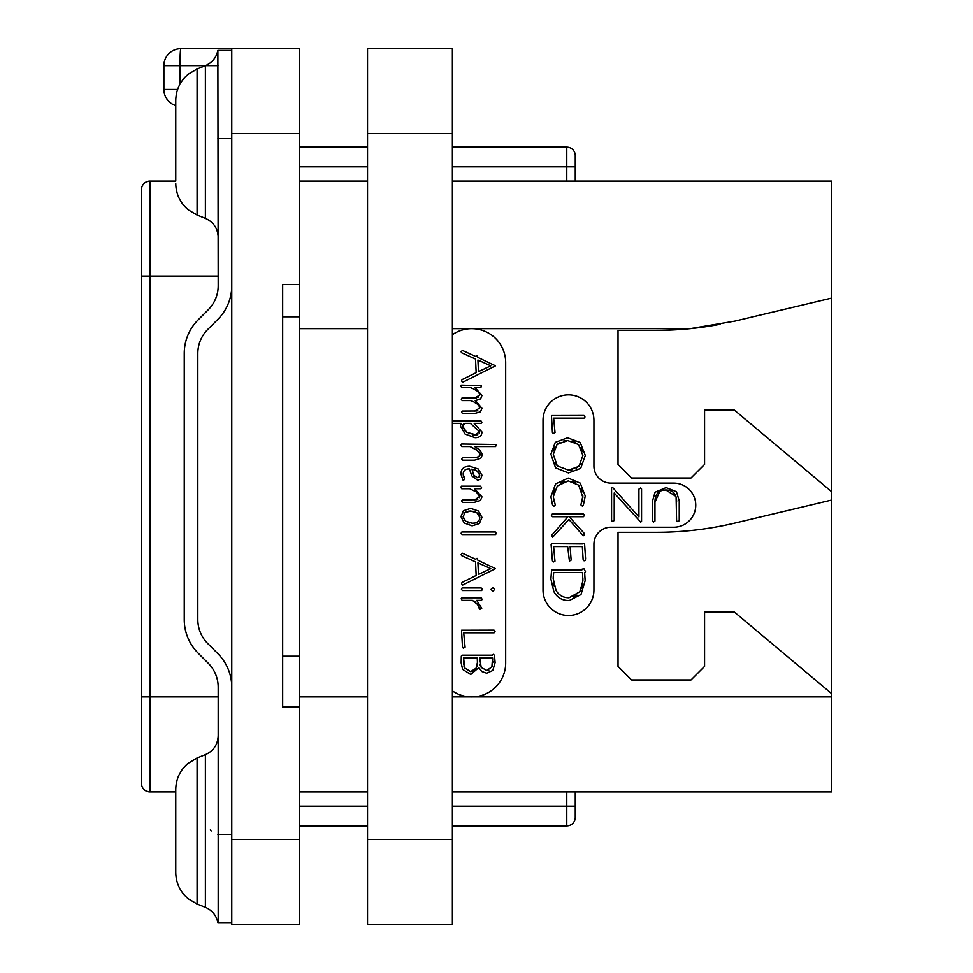 <?xml version="1.0" encoding="UTF-8"?>
<svg xmlns="http://www.w3.org/2000/svg" width="973" height="973" viewBox="0 0 973 973"><rect width="100%" height="100%" fill="white"/><g stroke="black" fill="none" stroke-linecap="round" stroke-linejoin="round"><path stroke-width="1.46" d="M452.384 181.027L831.514 181.027L831.514 791.973L452.384 791.973M720.069 324.301A339.419 339.419 0 0 1 690.112 328.667L734.797 321.139L831.514 298.127M452.384 334.724A33.946 33.946 0 0 1 471.735 328.667L690.112 328.667A339.419 339.419 0 0 1 656.203 330.37L618.025 330.37L618.025 464.437L631.599 478.011L691 478.011L704.574 464.437L704.574 410.132L734.433 410.132L831.514 491.596M831.514 693.542L734.433 612.09L704.574 612.09L704.574 666.396L691 679.969L631.599 679.969L618.025 666.396L618.025 532.316L656.203 532.316A339.419 339.419 0 0 0 734.797 523.097L831.514 500.073M452.384 328.667L471.735 328.667A33.946 33.946 0 0 1 505.68 362.613L505.68 663.002A33.946 33.946 0 0 1 452.384 690.891M610.898 527.232A16.967 16.967 0 0 0 593.931 544.199L593.931 590.027A25.456 25.456 0 0 1 568.475 615.483A25.456 25.456 0 0 1 543.019 590.027L543.019 420.312A25.456 25.456 0 0 1 568.475 394.856A25.456 25.456 0 0 1 593.931 420.312L593.931 466.14A16.967 16.967 0 0 0 610.898 483.107L673.693 483.107A22.063 22.063 0 0 1 695.756 505.169A22.063 22.063 0 0 1 673.693 527.232L610.898 527.232M367.539 181.027L299.648 181.027M476.344 410.971L462.394 411.056L461.603 412.041L462.443 413.598L474.216 413.598L480.443 411.81L481.988 408.307L475.517 400.645L480.626 398.869L481.988 395.439L475.055 387.668L480.905 387.668L481.319 385.709L461.603 385.126L460.861 386.038L461.749 387.668L470.494 387.668L472.562 388.531M474.423 389.419L476.065 390.331M477.536 391.353L478.728 392.46M479.543 393.688L479.835 394.989L474.775 398.03L461.98 398.03L461.263 399.21L462.151 400.596L470.494 400.596L472.489 401.423M478.874 397.045L477.889 397.592M476.32 397.945L474.775 398.03M474.41 402.336L476.077 403.26M477.524 404.257L478.716 405.364M479.531 406.58L479.835 407.869L474.775 411.056M477.767 410.642L477.098 410.837M476.405 457.578L462.443 457.663L461.701 458.94L462.491 460.205L474.483 460.205L480.808 458.307L482.377 454.671L479.823 450.025L474.678 446.558L495.634 446.558L496.048 444.503L461.652 444.016L460.861 445.245L461.749 446.558L470.093 446.558L477.719 450.754M478.631 451.569L479.385 452.409M479.908 453.296L479.969 455.194M479.507 456.033L477.682 457.274M467.989 468.998L469.424 468.913L471.771 475.858L477.767 480.334L480.686 479.13L481.988 475.225L478.23 468.986L469.752 466.274C463.878 466.274 460.947 468.913 460.959 474.192L462.868 479.957L463.525 480.334L464.887 478.996L463.78 476.977M463.294 475.651L463.403 472.294M465.581 469.667L467.332 469.095M474.447 490.793L477.111 492.52M477.573 492.885L478.68 493.968M479.458 495.148L479.531 497.653M477.743 499.368L476.624 499.684M476.332 499.733L462.394 499.842L461.603 500.864L462.443 502.384L474.216 502.384L480.443 500.475L481.988 496.838L474.483 488.726L480.82 488.726L481.611 487.801L480.626 486.184L461.36 486.184L460.861 487.412L461.701 488.726L469.655 488.726L476.223 491.888L479.738 496.388L474.775 499.842M474.252 601.107L475.809 602.141M479.008 606.775L479.981 609.317L481.744 608.283L476.734 600.365L481.44 600.365L482.182 599.38L481.149 597.823L461.883 597.823L461.166 598.736L462.151 600.365L472.464 600.365L478.339 605.121M481.988 408.307L475.201 400.596L480.626 398.869M470.494 400.596C475.882 402.396 478.996 404.817 479.835 407.869M470.494 387.668C475.894 389.468 479.008 391.912 479.835 394.989M462.443 382.377L495.5 365.824L477.913 357.419L477.025 355.51L475.566 356.398L462.394 350.402L461.117 351.812L461.579 352.749L475.517 359.037L476.162 372.659L462.078 379.592L461.555 380.711L462.443 382.377M478.485 371.625L477.913 360.01L490.769 365.824L478.485 371.625M452.384 423.34L461.214 423.34L460.375 426.004L465.106 434.067L475.006 437.692C479.616 437.692 481.915 435.77 481.915 431.927L474.119 423.34L481.149 423.34L481.915 422.16L480.905 420.798L452.384 420.798M476.417 434.943L466.687 432.28L462.589 426.15L465.082 423.34L470.36 423.34L479.665 431.781L474.909 435.053L472.209 434.761M469.266 433.763L468.609 433.435M466.687 432.28L464.51 430.455M463.075 428.363L462.856 424.885M463.72 423.924L465.082 423.34M479.361 430.431L479.47 432.973M477.755 434.603L476.806 434.882M470.093 446.558L476.685 449.952L480.115 454.209L478.752 456.726L475.006 457.663M464.595 478.29L463.136 474.265C463.33 470.579 465.422 468.791 469.424 468.913M477.573 477.743L473.948 475.444L471.917 469.083L477.147 471.114L479.786 475.128L477.573 477.743L476.259 477.475M475.031 476.661L472.89 473.62M473.778 469.497L475.505 470.166M477.147 471.114L478.546 472.282M479.47 473.644L479.665 476.174M479.653 476.247L479.275 477.013M472.112 525.834L479.373 523.559L481.988 517.393L478.509 511.044L470.689 508.356L463.391 510.74L460.959 516.651L464.194 522.988L472.112 525.834M472.112 523.243L465.726 521.212L463.136 516.748L464.985 512.601L470.786 510.995L476.977 512.856L479.786 517.368C479.555 521.419 476.989 523.377 472.112 523.243L474.617 523.06M469.716 523.012L467.599 522.331M465.726 521.212L464.316 519.886M463.44 518.39L463.136 516.748M464.036 513.598L464.68 512.868M464.985 512.601L466.59 511.676M468.56 511.153L470.786 510.995M473.036 511.202L475.079 511.822M476.977 512.856L478.497 514.17M479.458 515.678L479.786 517.368M478.461 521.236L476.819 522.404M462.151 534.566L495.537 534.566L496.339 533.496L495.354 531.976L461.883 531.976L461.117 533.155L462.151 534.566M462.443 585.187L495.5 568.633L477.913 560.241L477.025 558.32L475.566 559.207L462.394 553.211L461.117 554.622L461.579 555.559L475.517 561.847L476.162 575.469L462.078 582.401L461.555 583.532L462.443 585.187M478.485 574.435L477.913 562.832L490.769 568.633L478.485 574.435M492.861 591.329L494.661 589.407L492.861 587.534L491.037 589.407L492.861 591.329M462.394 590.538L481.708 590.538L482.328 589.212L481.197 587.984L462.102 587.984L461.409 589.212L462.394 590.538M477.208 603.515L479.227 608.478M463.33 648.176L465.082 647.215L463.707 632.778L494.126 632.778L495.062 631.647L494.029 630.139L461.53 630.236L462.491 647.142L463.33 648.176M470.737 674.484L478.801 667.6L481.732 671.492L486.67 673.219L492.8 670.482L495.111 662.589L494.503 655.583L493.579 654.294L492.253 655.182L462.248 655.182L461.311 656.118L461.166 662.954L462.613 669.375L470.737 674.484M486.719 670.458L481.221 667.442L479.64 657.821L492.545 657.821L491.888 666.931L486.719 670.458L488.872 670.069M470.64 671.638L464.632 667.928L463.61 657.821L477.269 657.821L477.427 662.516L476.004 668.293L470.64 671.638L472.781 671.273M480.419 665.873L479.944 664.218M492.545 657.821L492.691 659.244M492.788 661.154L492.812 662.37M492.35 665.654L491.888 666.931M464.632 667.928L464.036 666.432M463.647 664.693L463.598 660.57M477.269 664.644L476.782 666.554M476.004 668.293L474.581 670.154M367.539 791.973L299.648 791.973M575.262 791.973L575.262 817.429A8.489 8.489 0 0 1 566.773 825.919L452.384 825.919M367.539 825.919L299.648 825.919M566.773 791.973L566.773 806.228L575.262 806.228L575.262 817.429A8.489 8.489 0 0 1 566.773 825.919L566.773 806.228L452.384 806.228M452.384 147.081L566.773 147.081A8.489 8.489 0 0 1 575.262 155.571L575.262 181.027M367.539 147.081L299.648 147.081M282.681 707.128L299.648 707.128L299.648 284.542L282.681 284.542L282.681 707.128L282.681 656.203L299.648 656.203M299.648 316.797L282.681 316.797L282.681 284.542M299.648 133.508L231.769 133.508L231.769 48.65L299.648 48.65L299.648 284.542M299.648 707.128L299.648 924.35L231.769 924.35L231.769 133.508M177.633 89.382L163.878 89.382A16.967 16.967 0 0 0 175.76 105.57A16.967 16.967 0 0 1 163.878 89.382L163.878 65.617L218.061 65.617M163.878 65.617A16.967 16.967 0 0 1 180.856 48.65L231.769 48.65M175.76 181.027L149.964 181.027A8.489 8.489 0 0 0 141.486 189.504A8.489 8.489 0 0 1 149.964 181.027L149.964 791.973A8.489 8.489 0 0 1 141.486 783.496L141.486 189.504M175.76 791.973L149.964 791.973M210.436 829.689L211.202 831.027M231.769 687.242A47.519 47.519 0 0 0 217.843 653.637L207.76 643.554A33.946 33.946 0 0 1 197.823 619.558L197.823 353.442A33.946 33.946 0 0 1 207.76 329.446L217.843 319.363A47.519 47.519 0 0 0 231.769 285.758M231.696 50.353L231.769 167.952M218.195 805.072L218.195 687.242A33.946 33.946 0 0 0 208.246 663.233L198.164 653.151A47.519 47.519 0 0 1 184.25 619.558L184.25 353.442A47.519 47.519 0 0 1 198.164 319.849L208.246 309.767A33.946 33.946 0 0 0 218.195 285.758L217.879 50.353L231.574 50.353L217.879 50.353C216.334 57.589 212.175 62.698 205.388 65.653L205.388 218.329C213.501 222.026 217.77 228.327 218.195 237.242L218.195 210.083M231.769 805.048L231.586 922.647L218.195 922.659L218.195 805.06M175.76 872.526C175.979 883.156 180.151 891.925 188.251 898.821L197.093 904.039L188.251 898.821C180.151 891.925 175.979 883.156 175.76 872.526L175.76 789.504C175.955 779.178 179.92 770.58 187.631 763.708L197.093 757.991L197.093 904.039L205.388 907.347L205.388 754.671C213.501 750.974 217.77 744.673 218.195 735.758L218.195 762.917M175.76 180.686L175.76 100.474C175.979 89.844 180.151 81.075 188.251 74.179L197.093 68.961L205.388 65.653M231.574 922.647L217.879 922.647L231.769 922.659M175.76 789.504L175.76 792.314M175.76 831.015L175.76 869.704M676.113 497.215L676.6 520.871L677.828 521.662L679.239 520.725L679.239 500.913L676.478 491.706L666.079 487.595L655.084 492.216L652.311 501.703L652.311 521.2L653.503 522.039L654.951 521.017L654.951 502.202L659.816 491.341M662.455 490.343L665.836 489.991L675.87 496.352M553.917 501.314L553.455 499.113M553.746 492.837L555.072 489.285M560.497 483.143L564.109 481.465M572.185 481.367L575.627 482.778M581.003 488.239L582.413 491.803M581.708 502.104L580.784 504.78L582.304 506.057L583.374 505.121L585.247 495.987L580.261 483.119L568.244 478.084L555.571 483.934L550.9 496.777L552.615 505.315L553.807 506.203L554.756 505.79L555.242 504.829L553.296 496.777L557.322 485.977L568.244 480.893L578.68 485.162L582.863 497.385M582.718 498.796L582.109 501.071M585.588 558.928L584.603 544.15L583.836 543.287L582.438 543.956L551.983 543.712L551.119 544.746L552.433 560.959L553.369 561.993L554.975 561.129L553.613 546.595L567.66 546.595L569.436 561.105L571.139 560.095L570.117 546.595L582.341 546.595L583.143 559.767L584.068 560.813L585.126 560.46L585.588 558.928M654.951 502.202C654.914 494.162 658.551 490.088 665.836 489.991C673.024 490.064 676.624 493.956 676.6 501.654M611.579 488.239L611.579 520.725L612.722 521.516L614.218 520.531L614.218 492.995L640.721 522.136L641.56 521.394L641.56 488.945L640.55 488.008L638.92 489.127L638.92 516.906L613.16 488.032L612.224 487.449L611.579 488.239M553.272 433.52L555.024 432.559L553.661 418.122L584.068 418.122L585.004 416.991L583.982 415.483L551.472 415.58L552.433 432.486L553.272 433.52M568.5 472.951L580.686 468.39L585.296 455.461L580.224 442.52L567.575 437.789L555.291 442.35L550.9 454.196L555.571 467.891L568.5 472.951M572.611 469.716L568.487 470.141L557.322 465.945L553.296 454.391L557.103 444.381L567.733 440.574L578.521 444.515L582.9 455.461L578.947 466.359L568.487 470.141L557.322 465.945L555.109 462.844M553.734 450.402L554.999 447.13M557.103 444.381L559.986 442.289M563.537 441L567.733 440.574M571.954 441.024L575.517 442.362M580.93 447.531L582.389 451.144M581.124 463.452L576.113 468.451M582.9 495.987L581.258 503.199M552.628 537.242L568.889 519.485L582.486 534.907L583.423 535.709L584.238 535.174L584.007 533.119L569.181 516.724L583.423 516.724L584.554 515.337L583.569 514.097L552.19 514.097L551.399 515.459L552.482 516.724L567.952 516.724L552.153 534.749L551.496 535.941L552.628 537.242M569.181 600.584L580.978 594.564L585.15 580.699L584.651 572.598L585.491 571.662L583.909 568.706L581.769 569.266L581.866 569.935L551.594 569.935L550.9 579.02L553.795 591.402C556.921 597.519 562.053 600.584 569.181 600.584M569.035 597.787C563.014 597.763 558.66 595.245 555.972 590.234L553.175 578.473L553.71 572.574L582.486 572.574L582.9 580.966L579.835 591.742L569.035 597.787M564.766 597.288L563.926 597.045M561.251 595.865L558.344 593.542M554.403 586.61L553.503 582.827M553.175 578.473L553.272 576.624M553.467 574.654L553.71 572.574M582.486 572.574L582.693 575.092M582.863 578.521L582.9 580.966M582.547 584.882L581.526 588.434M576.904 595.099L573.316 597.106M367.539 133.508L367.539 48.65L452.384 48.65L452.384 924.35L367.539 924.35L367.539 133.508L452.384 133.508M831.514 696.936L452.384 696.936M299.648 328.667L367.539 328.667M367.539 696.936L299.648 696.936M575.262 166.772L566.773 166.772L566.773 181.027M566.773 147.081L566.773 166.772L452.384 166.772M367.539 166.772L299.648 166.772M367.539 806.228L299.648 806.228M299.648 839.492L231.769 839.492M180.005 84.043L180.005 65.617A16.967 0.851 -90 0 1 180.856 48.65M141.486 696.936L218.195 696.936M141.486 276.064L218.195 276.064M217.879 138.592L231.586 138.592M217.879 834.408L231.586 834.408M175.76 183.496C175.979 194.138 180.151 202.907 188.251 209.803L197.093 215.009L197.093 68.961M367.539 839.492L452.384 839.492M197.093 215.009L205.388 218.329M205.388 907.347C212.175 910.302 216.334 915.411 217.867 922.647M197.093 757.991L205.388 754.671"/></g></svg>
